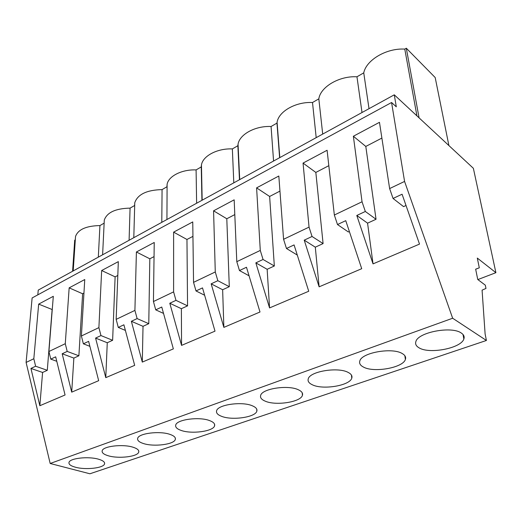 <?xml version="1.0" encoding="UTF-8"?>
<svg xmlns="http://www.w3.org/2000/svg" width="522" height="522" viewBox="0 0 522 522"><rect width="100%" height="100%" fill="white"/><g stroke="black" fill="none" stroke-linecap="round" stroke-linejoin="round"><path stroke-width="0.78" d="M394.28 94.821L396.296 106.827L391.572 102.508L404.576 181.434L452.652 318.237L486.419 340.468L485.108 333.93L482.08 290.167L485.982 288.425L485.31 285.169L477.747 279.492L475.653 269.182L479.3 267.812L477.297 258.07L495.9 272.68L473.363 168.293L394.28 94.821L38.243 290.101L37.819 294.852M452.652 318.237L50.177 463.484L89.908 473.78L486.419 340.468M98.501 459.197C102.991 460.515 105.007 462.087 104.55 463.908C103.656 468.097 85.654 470.113 75.422 467.223C70.724 465.931 68.584 464.332 69.002 462.42C69.707 458.225 88.381 456.156 98.501 459.197M252.211 405.738C255.93 407.271 257.47 409.091 256.824 411.206C255.31 417.293 232.238 420.608 221.661 416.36C217.674 414.846 215.997 412.974 216.617 410.742C217.831 404.667 241.849 401.222 252.211 405.738M348.102 372.382C351.293 374.006 352.52 375.938 351.776 378.169C349.76 385.66 322.896 390.078 312.378 384.805C308.907 383.187 307.53 381.197 308.261 378.835C309.872 371.383 337.904 366.744 348.102 372.382M363.429 367.051C360.252 365.393 359.051 363.351 359.834 360.937C361.694 352.657 392.25 347.202 402.247 353.551C405.131 355.214 406.175 357.185 405.392 359.449C403.049 367.801 373.804 372.962 363.429 367.051M265.274 401.19C261.529 399.624 259.995 397.692 260.667 395.389C262.07 388.668 287.942 384.688 298.251 389.719C301.729 391.304 303.112 393.183 302.421 395.363C300.672 402.103 275.851 405.914 265.274 401.19M143.485 443.55C139.1 442.147 137.162 440.405 137.677 438.336C138.604 433.319 159.608 430.683 169.904 434.363C174.061 435.785 175.862 437.488 175.314 439.459C174.159 444.476 153.938 447.028 143.485 443.55M132.98 447.204C137.312 448.574 139.23 450.212 138.721 452.111C137.717 456.685 118.67 458.949 108.315 455.784C103.767 454.434 101.718 452.763 102.181 450.773C102.991 446.193 122.761 443.863 132.98 447.204M181.173 430.441C176.978 428.98 175.164 427.179 175.731 425.025C176.788 419.512 199.195 416.504 209.544 420.575C213.498 422.057 215.175 423.818 214.575 425.861C213.257 431.381 191.704 434.278 181.173 430.441M418.931 347.743C416.08 346.053 415.068 343.978 415.89 341.532C418.044 332.292 451.602 325.832 461.265 333.023C463.81 334.713 464.671 336.703 463.849 338.993C461.122 348.337 429.051 354.418 418.931 347.743M479.3 267.812L475.666 269.235M495.9 272.68L477.858 279.577M391.572 102.508L32.129 297.945L26.1 362.438L50.177 463.484M404.576 181.434L389.627 188.579L379.468 122.324L353.368 136.249L362.046 201.773L334.348 215.018L327.098 150.264L303.054 163.086L309.044 227.122L283.577 239.298L278.82 176.018L256.602 187.868L260.282 250.436L236.799 261.672L234.169 199.835L213.576 210.816L215.273 271.962L193.545 282.356L192.755 221.928L173.617 232.133L173.604 291.889L153.442 301.533L154.238 242.476L136.399 251.989L134.911 310.394L116.158 319.366L118.324 261.633L101.66 270.52L98.893 327.62L81.393 335.992L84.753 279.538L69.158 287.857L65.276 343.698L48.918 351.521L53.309 296.313L38.674 304.117L52.259 309.559M38.674 304.117L33.826 358.738L26.1 362.438M389.627 188.579L393.053 198.458L402.077 194.223L419.512 244.094L373.034 263.878L356.794 215.475L365.328 211.475L376.042 219.266L365.805 146.441L381.882 138.076M362.046 201.773L365.328 211.475M334.348 215.018L337.486 224.545L345.753 220.662L361.713 268.7L319.125 286.826L304.222 240.159L312.052 236.479L323.092 243.591L315.836 172.436L328.821 165.676M309.044 227.122L312.052 236.479M283.577 239.298L286.467 248.492L294.075 244.922L308.73 291.25L269.567 307.921L255.839 262.866L263.055 259.48L274.337 265.992L269.633 196.468L279.955 191.104M260.282 250.436L263.055 259.48M236.799 261.672L239.461 270.553L246.482 267.257L259.995 311.999L223.86 327.385L211.162 283.837L217.837 280.705L229.295 286.689L226.796 218.757L234.796 214.594M215.273 271.962L217.837 280.705M193.545 282.356L196.011 290.95L202.51 287.896L215.005 331.15L181.558 345.388L169.794 303.256L175.979 300.352L187.555 305.859L186.961 239.481L192.944 236.368M173.604 291.889L175.979 300.352M153.442 301.533L155.732 309.853L161.761 307.027L173.35 348.885L142.304 362.098L131.368 321.291L137.123 318.59L148.77 323.679L149.827 258.801L154.049 256.602M134.911 310.394L137.123 318.59M116.158 319.366L118.285 327.431L123.897 324.801L134.676 365.348L105.777 377.647L95.585 338.086L100.955 335.568L112.628 340.285L115.121 276.856L117.802 275.459M98.893 327.62L100.955 335.568M81.393 335.992L83.383 343.815L88.623 341.355L98.671 380.675L71.703 392.152L62.183 353.766L67.201 351.417L78.881 355.789L82.626 293.762L83.951 293.07M65.276 343.698L67.201 351.417M48.918 351.521L50.778 359.123L55.671 356.826L65.067 394.978L39.848 405.718L30.935 368.434L35.627 366.235L47.293 370.3L52.128 309.624M33.826 358.738L35.627 366.235M419.088 117.874L406.312 48.22L435.185 77.53L448.9 145.566M406.312 48.22L404.778 49.107L416.934 115.864M404.778 49.107C386.482 47.939 366.222 60.056 363.749 72.858L369.015 108.68M363.749 72.858L356.963 76.786L362.014 112.524M393.053 198.458L403.565 206.621L406.018 205.498M353.368 136.249L365.805 146.441M356.794 215.475L367.566 223.162L376.042 219.266M373.034 263.878L367.566 223.162M72.591 271.264L74.705 240.185L75.299 239.839M75.39 238.547L75.527 236.479C78.052 229.491 86.189 225.856 99.937 225.576L98.319 257.15M104.146 223.142L99.937 225.576M104.172 222.581L104.296 220.056C107.017 212.421 115.61 208.448 130.076 208.128L134.643 205.485L134.767 202.706C137.71 194.341 146.812 189.975 162.068 189.61L164.45 188.233M164.45 188.227L166.923 186.798L167.099 184.344C168.417 176.175 181.845 169.317 196.096 169.911L201.264 166.923L201.459 164.88C202.843 155.941 217.348 148.235 232.355 148.92L237.869 145.729L238.052 144.235C239.494 134.422 255.232 125.717 271.068 126.507L276.967 123.094L277.091 122.285C278.585 111.493 295.752 101.607 312.508 102.521L318.825 98.86C320.41 86.978 339.222 75.736 356.963 76.786M30.935 368.434L42.589 372.46L47.293 370.3M39.848 405.718L42.589 372.46M50.778 359.123L56.767 361.289M337.486 224.545L348.376 231.977L349.362 231.527M319.125 286.826L315.301 247.174L323.092 243.591M303.054 163.086L315.836 172.436M304.222 240.159L315.301 247.174M318.825 98.86L322.7 134.082M286.467 248.492L297.286 255.069M269.567 307.921L267.147 269.293L274.337 265.992M256.602 187.868L269.633 196.468M255.839 262.866L267.147 269.293M276.967 123.094L279.622 157.709M316.195 137.651L312.508 102.521M239.461 270.553L249.066 275.812M223.86 327.385L222.64 289.743L229.295 286.689M213.576 210.816L226.796 218.757M211.162 283.837L222.64 289.743M237.869 145.729L239.461 179.738M273.567 161.03L271.068 126.507M196.011 290.95L204.631 295.237M181.558 345.388L181.375 308.698L187.555 305.859M173.617 232.133L186.961 239.481M169.794 303.256L181.375 308.698M201.264 166.923L201.923 200.331M233.804 182.844L232.355 148.92M155.732 309.853L163.53 313.409M142.304 362.098L143.021 326.322L148.77 323.679M136.399 251.989L149.827 258.801M131.368 321.291L143.021 326.322M196.624 203.234L196.096 169.911M118.285 327.431L125.391 330.413M105.777 377.647L107.264 342.745L112.628 340.285M101.66 270.52L115.121 276.856M95.585 338.086L107.264 342.745M161.794 222.339L162.068 189.61M83.383 343.815L89.895 346.34M71.703 392.152L73.863 358.092L78.881 355.789M69.158 287.857L82.626 293.762M62.183 353.766L73.863 358.092M129.091 240.277L130.076 208.128M463.014 334.504L463.849 338.993M104.589 462.962L104.55 463.908M75.527 236.479L73.197 270.931M404.844 355.697L405.392 359.449M351.43 375.057L351.776 378.169M279.805 157.611L277.091 122.285M302.212 392.798L302.421 395.363M239.715 179.601L238.052 144.235M256.72 409.104L256.824 411.206M202.164 200.194L201.459 164.88M214.529 424.138L214.575 425.861M166.929 219.521L167.099 184.344M175.307 438.049L175.314 439.459M133.802 237.693L134.767 202.706M138.748 450.956L138.721 452.111M102.612 254.795L104.296 220.056"/></g></svg>
